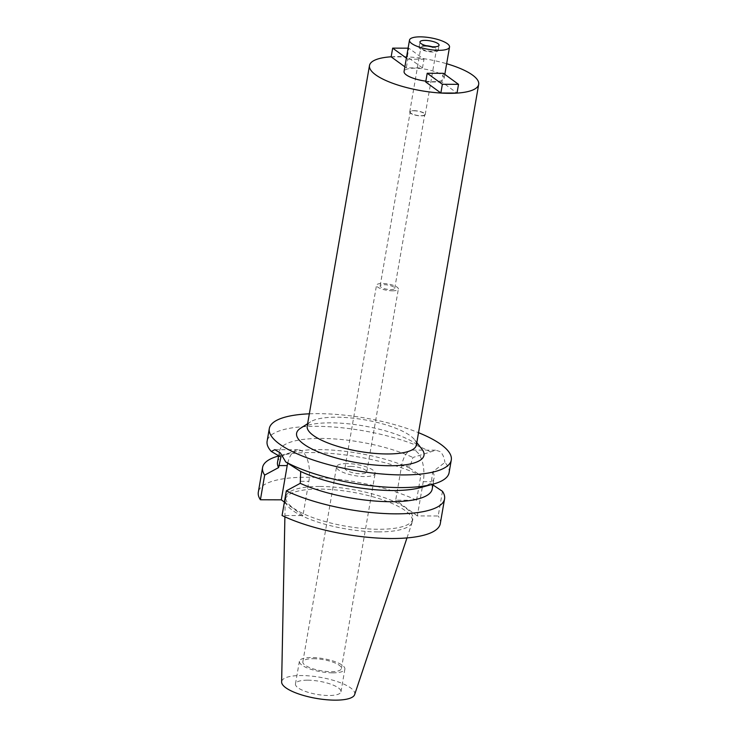 <?xml version="1.0" encoding="UTF-8"?>
<svg xmlns="http://www.w3.org/2000/svg" width="737" height="737" viewBox="0 0 737 737"><rect width="100%" height="100%" fill="white"/><g stroke="black" fill="none" stroke-linecap="round" stroke-linejoin="round"><path stroke-width="0.55" stroke-dasharray="3.69 2.76" d="M307.688 680.187A23.087 6.67 -170.2 0 1 330.517 684.093A23.087 6.67 -170.2 0 1 340.973 691.776A23.087 6.67 -170.2 0 1 328.757 695.507A23.087 6.67 -170.2 0 1 305.929 691.601A23.087 6.67 -170.2 0 1 295.473 683.918A23.087 6.67 -170.2 0 1 307.688 680.187M332.663 672.853A23.087 6.67 9.8 0 0 344.879 669.132A23.087 6.67 9.8 0 0 334.423 661.448A23.087 6.67 9.8 0 0 311.604 657.542A23.087 6.67 9.8 0 0 299.388 661.273A23.087 6.67 9.8 0 0 309.844 668.947A23.087 6.67 9.8 0 0 332.663 672.853M313.207 658.703A19.577 5.656 -170.2 0 1 332.553 662.019A19.577 5.656 -170.2 0 1 341.424 668.533A19.577 5.656 -170.2 0 1 331.07 671.693A19.577 5.656 -170.2 0 1 311.714 668.376A19.577 5.656 -170.2 0 1 302.843 661.863A19.577 5.656 -170.2 0 1 313.207 658.703M346.906 463.582A19.577 5.656 9.8 0 0 336.551 466.742A19.577 5.656 9.8 0 0 345.413 473.255A19.577 5.656 9.8 0 0 364.769 476.572A19.577 5.656 9.8 0 0 375.133 473.403A19.577 5.656 9.8 0 0 366.261 466.889A19.577 5.656 9.8 0 0 346.906 463.582M350.784 466.401A11.083 3.206 -170.2 0 1 361.738 468.271A11.083 3.206 -170.2 0 1 366.759 471.956A11.083 3.206 -170.2 0 1 360.89 473.753A11.083 3.206 -170.2 0 1 349.937 471.873A11.083 3.206 -170.2 0 1 344.916 468.188A11.083 3.206 -170.2 0 1 350.784 466.401M392.489 290.82A11.083 3.206 9.8 0 0 398.358 289.033A11.083 3.206 9.8 0 0 393.337 285.348A11.083 3.206 9.8 0 0 382.383 283.469A11.083 3.206 9.8 0 0 376.515 285.256A11.083 3.206 9.8 0 0 381.536 288.95A11.083 3.206 9.8 0 0 392.489 290.82M384.069 284.694A7.388 2.137 -170.2 0 1 391.365 285.947A7.388 2.137 -170.2 0 1 394.719 288.407A7.388 2.137 -170.2 0 1 390.803 289.595A7.388 2.137 -170.2 0 1 383.507 288.351A7.388 2.137 -170.2 0 1 380.154 285.892A7.388 2.137 -170.2 0 1 384.069 284.694M420.836 115.727A7.388 2.137 9.8 0 0 424.752 114.539A7.388 2.137 9.8 0 0 421.398 112.079A7.388 2.137 9.8 0 0 414.102 110.826A7.388 2.137 9.8 0 0 410.187 112.024A7.388 2.137 9.8 0 0 413.531 114.475A7.388 2.137 9.8 0 0 420.836 115.727M413.89 110.67A7.849 2.266 -170.2 0 1 421.647 112.006A7.849 2.266 -170.2 0 1 425.203 114.613A7.849 2.266 -170.2 0 1 421.048 115.884A7.849 2.266 -170.2 0 1 413.291 114.557A7.849 2.266 -170.2 0 1 409.735 111.941A7.849 2.266 -170.2 0 1 413.89 110.67M425.019 46.21A7.849 2.266 9.8 0 0 420.864 47.481A7.849 2.266 9.8 0 0 424.42 50.088A7.849 2.266 9.8 0 0 432.186 51.424A7.849 2.266 9.8 0 0 436.341 50.153A7.849 2.266 9.8 0 0 432.785 47.537A7.849 2.266 9.8 0 0 425.019 46.21M432.14 46.735A9.692 2.801 -170.2 0 1 438.156 50.466A9.692 2.801 -170.2 0 1 433.024 52.032A9.692 2.801 -170.2 0 1 423.443 50.392A9.692 2.801 -170.2 0 1 419.049 47.168A9.692 2.801 -170.2 0 1 424.18 45.602A9.692 2.801 -170.2 0 1 425.968 45.666M425.839 81.153A20.314 5.868 9.8 0 0 433.356 81.687A20.314 5.868 9.8 0 0 444.107 78.408A20.314 5.868 9.8 0 0 434.904 71.646A20.314 5.868 9.8 0 0 414.82 68.209A20.314 5.868 9.8 0 0 404.069 71.489M391.163 56.795A55.404 16.011 -170.2 0 1 398.809 56.565A55.404 16.011 -170.2 0 1 446.64 63.723M443.361 73.313L441.859 82.019L457.023 93.046M441.859 82.019L425.7 81.973M422.476 67.924L407.312 56.896L408.814 48.191L423.978 59.218L422.476 67.924L406.317 67.878L404.88 66.827M391.154 56.85L407.312 56.896M416.396 445.01A55.404 16.011 9.8 0 0 414.664 439.805A55.404 16.011 9.8 0 0 336.523 417.197A55.404 16.011 9.8 0 0 310.572 421.822A55.404 16.011 9.8 0 0 307.2 426.152M421.979 449.22A64.635 18.683 9.8 0 0 330.802 422.845A64.635 18.683 9.8 0 0 300.53 428.243M309.328 413.816A92.337 26.689 -170.2 0 1 318.163 413.65A92.337 26.689 -170.2 0 1 418.524 432.683M277.527 462.302A78.49 22.681 9.8 0 1 290.968 452.582A78.49 22.681 9.8 0 1 319.066 449.616A78.49 22.681 9.8 0 1 409.496 467.986L412.923 457.502L430.491 451.947A92.337 26.689 9.8 0 0 315.98 426.308A92.337 26.689 9.8 0 0 267.116 441.223M449.1 472.657A92.337 26.689 9.8 0 0 444.908 462.431L432.683 471.873L431.154 483.739A78.49 22.681 9.8 0 1 432.214 489.018M430.491 451.947L435.779 450.169L439.869 451.505C442.522 453.522 444.199 457.161 444.908 462.431M442.467 491.321L438.202 515.992L417.326 515.928L423.241 481.694A23.731 11.497 -89.8 0 0 416.285 451.431A23.731 11.497 -89.8 0 0 412.49 450.086A23.731 11.497 -89.8 0 0 401.591 465.95L395.677 500.183L416.552 500.248A92.337 26.689 9.8 0 0 307.182 477.244A92.337 26.689 9.8 0 0 258.318 492.159M280.926 457.097A78.49 22.681 -170.2 0 1 279.461 451.127A78.49 22.681 -170.2 0 1 320.991 438.441A78.49 22.681 -170.2 0 1 412.923 457.502M287.688 463.204A23.731 11.497 90.2 0 1 298.098 449.736A23.731 11.497 90.2 0 1 301.894 451.081A23.731 11.497 90.2 0 1 308.858 481.344L302.944 515.578L282.068 515.513M432.683 471.873A78.49 22.681 -170.2 0 1 434.148 477.843A78.49 22.681 -170.2 0 1 420.707 487.562M432.923 484.918L431.154 483.739M417.326 515.928L395.677 500.183M284.39 502.081L302.944 515.578M440.302 523.592A92.337 26.689 9.8 0 0 438.202 515.992M319.886 486.475A64.497 18.646 -170.2 0 1 383.645 497.392A64.497 18.646 -170.2 0 1 412.867 518.857A64.497 18.646 -170.2 0 1 378.735 529.277A64.497 18.646 -170.2 0 1 314.966 518.369A64.497 18.646 -170.2 0 1 285.753 496.904A64.497 18.646 -170.2 0 1 319.886 486.475M409.496 467.986L420.809 475.568A92.337 26.689 -170.2 0 0 311.447 452.573A92.337 26.689 -170.2 0 0 278.383 456.056M416.552 500.248L420.809 475.568M378.284 531.893A64.497 18.646 9.8 0 0 412.213 522.266A64.497 18.646 9.8 0 0 412.416 521.474A64.497 18.646 9.8 0 0 383.194 500.008A64.497 18.646 9.8 0 0 319.434 489.092A64.497 18.646 9.8 0 0 285.302 499.511A64.497 18.646 9.8 0 0 285.219 500.331A64.497 18.646 9.8 0 0 378.284 531.893M354.644 694.613A37.08 10.714 9.8 0 0 338.642 682.057A37.08 10.714 9.8 0 0 301.304 675.543A37.08 10.714 9.8 0 0 281.635 682.001M406.382 58.112L407.828 59.163L406.317 67.878M407.828 59.163L423.978 59.218M408.095 48.181L408.814 48.191M409.846 465.977L401.591 465.95M423.241 481.694L431.495 481.722M300.595 481.316L308.858 481.344M340.973 691.776L344.879 669.132M295.473 683.918L299.388 661.273M341.424 668.533L375.133 473.403M302.843 661.863L336.551 466.742M366.759 471.956L398.358 289.033M344.916 468.188L376.515 285.256M394.719 288.407L424.752 114.539M380.154 285.892L410.187 112.024M425.203 114.613L436.341 50.153M409.735 111.941L420.864 47.481M438.156 50.466L439.059 45.243M419.049 47.168L419.952 41.935M444.107 78.408L444.807 74.363M310.572 421.822L307.624 423.711M414.664 439.805L416.81 442.568M412.49 450.086L435.779 450.16M298.098 449.736L274.846 449.671M433.061 484.154L434.148 477.843M278.66 455.742L279.461 451.127M290.968 452.582L278.623 455.991M412.416 521.474L412.867 518.857M285.302 499.511L285.753 496.904M284.897 516.84L285.219 500.331M406.981 537.927L412.213 522.266"/><path stroke-width="1.11" d="M425.968 45.666A9.692 2.801 -170.2 0 1 432.14 46.735M433.927 46.809A9.692 2.801 9.8 0 0 439.059 45.243A9.692 2.801 9.8 0 0 434.664 42.018A9.692 2.801 9.8 0 0 425.083 40.369A9.692 2.801 9.8 0 0 419.952 41.935A9.692 2.801 9.8 0 0 424.346 45.169A9.692 2.801 9.8 0 0 433.927 46.809M420.237 36.85A20.314 5.868 -170.2 0 1 440.321 40.286A20.314 5.868 -170.2 0 1 449.524 47.048A20.314 5.868 -170.2 0 1 438.773 50.328A20.314 5.868 -170.2 0 1 418.69 46.892A20.314 5.868 -170.2 0 1 409.486 40.13A20.314 5.868 -170.2 0 1 420.237 36.85M409.486 40.13L404.069 71.489A20.314 5.868 9.8 0 0 425.839 81.153M446.64 63.723A55.404 16.011 -170.2 0 1 478.682 84.377A55.404 16.011 -170.2 0 1 449.367 93.332A55.404 16.011 -170.2 0 1 394.59 83.954A55.404 16.011 -170.2 0 1 369.495 65.519A55.404 16.011 -170.2 0 1 391.163 56.795M425.7 81.973L440.864 93L442.366 84.285L427.202 73.258L425.7 81.973M427.202 73.258L443.361 73.313L458.525 84.34L457.023 93.046L440.864 93M404.88 66.827L391.154 56.85L392.664 48.135L406.382 58.112M369.495 65.519L307.2 426.152A55.404 16.011 9.8 0 0 332.295 444.586A55.404 16.011 9.8 0 0 387.072 453.964A55.404 16.011 9.8 0 0 416.396 445.01L478.682 84.377M307.624 423.711L300.53 428.243A64.635 18.683 9.8 0 0 318.08 451.818A64.635 18.683 9.8 0 0 389.781 465.738A64.635 18.683 9.8 0 0 421.979 449.22L416.81 442.568M418.524 432.683A92.337 26.689 -170.2 0 1 451.284 460.008A92.337 26.689 -170.2 0 1 402.42 474.932A92.337 26.689 -170.2 0 1 311.134 459.298A92.337 26.689 -170.2 0 1 269.3 428.575A92.337 26.689 -170.2 0 1 309.328 413.816M433.061 484.154L432.214 489.018A78.49 22.681 9.8 0 1 390.684 501.704A78.49 22.681 9.8 0 1 300.254 483.334L300.687 471.468L285.726 461.942A92.337 26.689 9.8 0 0 400.237 487.581A92.337 26.689 9.8 0 0 433.292 484.089A92.337 26.689 9.8 0 0 449.1 472.657L451.284 460.008M269.3 428.575L267.116 441.223A92.337 26.689 9.8 0 0 271.308 451.459L280.926 457.097L278.595 467.59L264.675 475.089L260.41 499.769A92.337 26.689 9.8 0 1 258.318 492.159L262.575 467.488A92.337 26.689 -170.2 0 1 278.383 456.056L278.623 455.991M285.726 461.942L280.419 452.951L274.809 449.671L271.308 451.459M284.39 502.081L281.285 499.833L287.2 465.6A23.731 11.497 90.2 0 1 287.688 463.204M433.292 484.089L420.707 487.562A78.49 22.681 -170.2 0 1 392.609 490.529A78.49 22.681 -170.2 0 1 300.687 471.468M300.254 483.334L286.334 490.842L282.068 515.513A92.337 26.689 9.8 0 0 391.439 538.517A92.337 26.689 9.8 0 0 440.302 523.592L444.558 498.921A92.337 26.689 -170.2 0 0 442.467 491.321L432.923 484.918M281.285 499.833L260.41 499.769M278.66 455.742L277.527 462.302A78.49 22.681 9.8 0 0 278.595 467.59M264.675 475.089A92.337 26.689 -170.2 0 1 262.575 467.488M444.558 498.921A92.337 26.689 -170.2 0 1 395.695 513.846A92.337 26.689 -170.2 0 1 286.334 490.842M284.897 516.84L281.635 682.001A37.08 10.714 9.8 0 0 335.142 700.15A37.08 10.714 9.8 0 0 354.644 694.613L406.981 537.927M458.525 84.34L442.366 84.285M392.664 48.135L408.095 48.181M287.2 465.6L278.945 465.572M444.807 74.363L449.524 47.048"/></g></svg>
